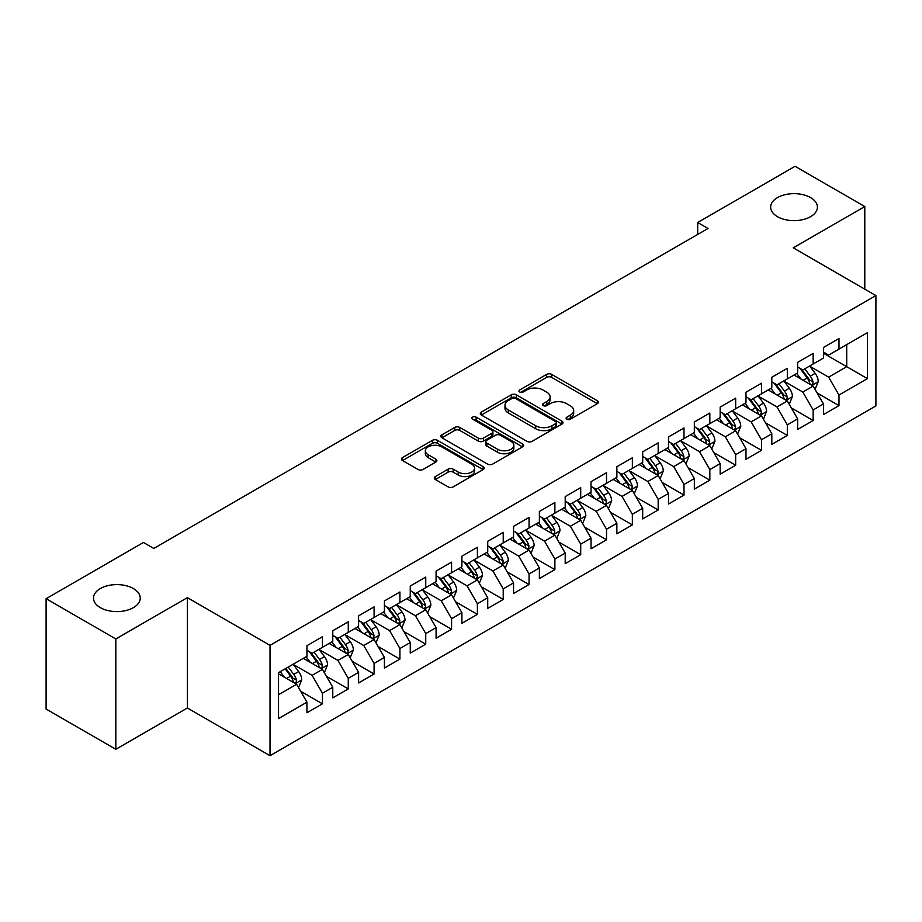 <?xml version="1.0" encoding="UTF-8"?>
<svg xmlns="http://www.w3.org/2000/svg" width="922" height="922" viewBox="0 0 922 922"><rect width="100%" height="100%" fill="white"/><g stroke="black" fill="none" stroke-linecap="round" stroke-linejoin="round"><path stroke-width="1.38" d="M566.834 419.222A2.512 1.452 0 0 0 570.384 419.222L597.318 403.663A3.584 2.075 0 0 0 598.366 402.199A3.584 2.075 0 0 0 597.318 400.736L551.69 374.401A3.584 2.075 0 0 0 546.619 374.401L519.685 389.948A2.512 1.452 0 0 0 518.948 390.974A2.512 1.452 0 0 0 519.685 392A2.512 1.452 0 0 0 523.223 392L526.716 389.983A11.467 6.627 0 0 1 542.943 389.983L546.746 392.173A11.467 6.627 0 0 1 550.1 396.863A11.467 6.627 0 0 1 546.746 401.543L543.254 403.559A2.512 1.452 0 0 0 542.516 404.585A2.512 1.452 0 0 0 543.254 405.611A2.512 1.452 0 0 0 546.804 405.611L550.296 403.594A11.467 6.627 0 0 1 566.511 403.594L570.315 405.795A11.467 6.627 0 0 1 573.68 410.474A11.467 6.627 0 0 1 570.315 415.154L566.834 417.17A2.512 1.452 0 0 0 566.096 418.196A2.512 1.452 0 0 0 566.834 419.222L566.834 417.17M133.39 588.559A23.373 13.496 0 0 0 107.92 585.631A23.373 13.496 0 0 0 93.491 598.101A23.373 13.496 0 0 0 100.337 607.644A23.373 13.496 0 0 0 125.807 610.571A23.373 13.496 0 0 0 140.236 598.101A23.373 13.496 0 0 0 133.39 588.559M810.565 197.596A23.373 13.496 0 0 0 785.083 194.68A23.373 13.496 0 0 0 770.654 207.15A23.373 13.496 0 0 0 777.5 216.693A23.373 13.496 0 0 0 802.981 219.609A23.373 13.496 0 0 0 817.411 207.15A23.373 13.496 0 0 0 810.565 197.596M435.322 476.559A3.584 2.075 0 0 0 434.274 478.022A3.584 2.075 0 0 0 435.322 479.486L448.127 486.874A3.584 2.075 0 0 0 453.198 486.874L483.116 469.598A3.584 2.075 0 0 0 484.165 468.134A3.584 2.075 0 0 0 483.116 466.67L437.477 440.336A3.584 2.075 0 0 0 432.406 440.336L402.499 457.6A3.584 2.075 0 0 0 401.45 459.064A3.584 2.075 0 0 0 402.499 460.527L417.966 469.459A3.584 2.075 0 0 0 423.037 469.459L435.829 462.06A3.584 2.075 0 0 0 436.878 460.597A3.584 2.075 0 0 0 435.829 459.133L428.165 454.707A9.589 5.532 0 0 1 425.353 450.8A9.589 5.532 0 0 1 431.277 445.683A9.589 5.532 0 0 1 441.73 446.882L471.764 464.227A9.589 5.532 0 0 1 474.576 468.134A9.589 5.532 0 0 1 468.653 473.251A9.589 5.532 0 0 1 458.211 472.052L453.198 469.16A3.584 2.075 0 0 0 448.127 469.16L435.322 476.559L435.322 479.486M115.826 638.958L115.826 749.298L187.373 707.992L187.373 597.652L115.826 638.958L46.1 598.701L143.463 542.482L153.801 548.452L708.027 228.472L697.7 222.502L697.7 234.43M187.373 597.652L270.019 645.365L875.9 295.57L875.9 405.911L270.019 755.706L270.019 645.365M864.79 289.151L864.79 206.551L793.254 247.845L875.9 295.57M864.79 206.551L795.064 166.294L697.7 222.502M526.969 441.35A3.584 2.075 0 0 0 532.04 441.35L561.947 424.085A3.584 2.075 0 0 0 562.996 422.622A3.584 2.075 0 0 0 561.947 421.158L516.32 394.812A3.584 2.075 0 0 0 511.249 394.812L481.342 412.088A3.584 2.075 0 0 0 480.293 413.552A3.584 2.075 0 0 0 481.342 415.015L526.969 441.35M473.597 419.764A2.512 1.452 0 0 1 476.144 420.109L476.144 417.136L522.532 443.92A3.584 2.075 0 0 1 523.581 445.384A3.584 2.075 0 0 1 522.532 446.847L492.613 464.112A3.584 2.075 0 0 1 487.554 464.112L441.915 437.766L441.915 434.838A3.584 2.075 0 0 0 440.866 436.302A3.584 2.075 0 0 0 441.915 437.766M441.915 434.838L454.719 427.451A3.584 2.075 0 0 1 459.79 427.451L478.299 438.134A3.584 2.075 0 0 0 483.37 438.134L491.852 433.236A3.584 2.075 0 0 0 492.913 431.773A3.584 2.075 0 0 0 491.852 430.309L472.594 419.176A2.512 1.452 0 0 1 471.857 418.162A2.512 1.452 0 0 1 473.401 416.813A2.512 1.452 0 0 1 476.144 417.136M823.473 353.276L846.719 366.691L846.719 344.621L867.383 332.692L838.974 349.092L838.974 338.512L823.473 347.456L823.473 358.036L813.146 364.006L813.146 353.414L797.645 362.369L797.645 372.949L787.319 378.919L787.319 368.327L771.818 377.271L771.818 387.862L761.491 393.832L761.491 383.241L745.99 392.184L745.99 402.776L735.664 408.734L735.664 398.154L720.163 407.098L720.163 417.689L709.836 423.647L709.836 413.056L694.335 422.011L694.335 432.591L684.009 438.561L684.009 427.969L668.519 436.924L668.519 447.504L658.181 453.474L658.181 442.883L642.692 451.826L642.692 462.418L632.354 468.376L632.354 457.796L616.864 466.739L616.864 477.331L606.526 483.289L606.526 472.709L591.037 481.653L591.037 492.233L580.71 498.203L580.71 487.611L565.209 496.566L565.209 507.146L554.883 513.116L554.883 502.525L539.382 511.468L539.382 522.059L529.055 528.018L529.055 517.438L513.554 526.381L513.554 536.973L503.228 542.931L503.228 532.351L487.726 541.295L487.726 551.875L477.4 557.845L477.4 547.253L461.899 556.208L461.899 566.788L451.573 572.758L451.573 562.166L436.083 571.11L436.083 581.701L425.745 587.671L425.745 577.08L410.255 586.023L410.255 596.615L399.918 602.573L399.918 591.993L384.428 600.937L384.428 611.528L374.09 617.486L374.09 606.895L358.6 615.85L358.6 626.43L348.262 632.4L348.262 621.808L332.773 630.763L332.773 641.343L322.446 647.313L322.446 636.722L306.945 645.665L306.945 656.257L278.536 672.657L278.536 718.584L306.945 702.184L296.619 684.285L278.536 673.855M867.383 332.692L867.383 378.619L838.974 395.019L828.636 377.133L809.908 366.322M817.146 393.003L838.974 405.611L838.974 395.019M838.974 405.611L823.473 414.554L823.473 403.963L813.146 409.933L802.808 392.034L784.092 381.224M791.318 407.916L813.146 420.513L813.146 409.933M813.146 420.513L797.645 429.468L797.645 418.876L787.319 424.846L776.981 406.948L758.264 396.137M765.491 422.829L787.319 435.426L787.319 424.846M787.319 435.426L771.818 444.369L771.818 433.789L761.491 439.748L751.153 421.861L732.437 411.051M739.663 437.743L761.491 450.339L761.491 439.748M761.491 450.339L745.99 459.283L745.99 448.703L735.664 454.661L725.337 436.774L706.609 425.964M713.835 452.656L735.664 465.253L735.664 454.661M735.664 465.253L720.163 474.196L720.163 463.605L709.836 469.575L699.51 451.676L680.782 440.866M688.008 467.558L709.836 480.166L709.836 469.575M709.836 480.166L694.335 489.109L694.335 478.518L684.009 484.488L673.682 466.59L654.954 455.779M662.192 482.471L684.009 495.068L684.009 484.488M684.009 495.068L668.519 504.023L668.519 493.431L658.181 499.39L647.855 481.503L629.127 470.693M636.364 497.384L658.181 509.981L658.181 499.39M658.181 509.981L642.692 518.925L642.692 508.345L632.354 514.303L622.027 496.416L603.299 485.606M610.537 512.298L632.354 524.895L632.354 514.303M632.354 524.895L616.864 533.838L616.864 523.258L606.526 529.216L596.2 511.318L577.472 500.508M584.709 527.2L606.526 539.808L606.526 529.216M606.526 539.808L591.037 548.751L591.037 538.16L580.71 544.13L570.372 526.232L551.656 515.421M558.882 542.113L580.71 554.71L580.71 544.13M580.71 554.71L565.209 563.665L565.209 553.073L554.883 559.043L544.545 541.145L525.828 530.334M533.054 557.026L554.883 569.623L554.883 559.043M554.883 569.623L539.382 578.567L539.382 567.987L529.055 573.945L518.717 556.058L500.001 545.248M507.227 571.94L529.055 584.536L529.055 573.945M529.055 584.536L513.554 593.48L513.554 582.9L503.228 588.858L492.901 570.972L474.173 560.161M481.399 586.841L503.228 599.45L503.228 588.858M503.228 599.45L487.726 608.393L487.726 597.802L477.4 603.772L467.074 585.873L448.346 575.063M455.572 601.755L477.4 614.352L477.4 603.772M477.4 614.352L461.899 623.307L461.899 612.715L451.573 618.685L441.246 600.787L422.518 589.976M429.756 616.668L451.573 629.265L451.573 618.685M451.573 629.265L436.083 638.208L436.083 627.628L425.745 633.587L415.419 615.7L396.691 604.89M403.928 631.582L425.745 644.178L425.745 633.587M425.745 644.178L410.255 653.122L410.255 642.542L399.918 648.5L389.591 630.613L370.863 619.803M378.101 646.495L399.918 659.092L399.918 648.5M399.918 659.092L384.428 668.035L384.428 657.444L374.09 663.414L363.764 645.515L345.035 634.705M352.273 661.397L374.09 674.005L374.09 663.414M374.09 674.005L358.6 682.948L358.6 672.357L348.262 678.327L337.936 660.429L319.208 649.618M326.446 676.31L348.262 688.907L348.262 678.327M348.262 688.907L332.773 697.862L332.773 687.27L322.446 693.229L312.109 675.342L293.392 664.532M300.618 691.223L322.446 703.82L322.446 693.229M322.446 703.82L306.945 712.764L306.945 702.184M306.945 650.287L312.109 653.272L322.446 647.313M278.536 694.727L296.619 684.285M332.773 635.385L337.936 638.358L348.262 632.4M312.109 675.342L322.446 669.372L303.326 658.343M332.773 687.27L322.446 669.372M358.6 620.471L363.764 623.456L374.09 617.486M337.936 660.429L348.262 654.47L329.154 643.429M358.6 672.357L348.262 654.47M384.428 605.558L389.591 608.543L399.918 602.573M363.764 645.515L374.09 639.557L354.982 628.516M384.428 657.444L374.09 639.557M410.255 590.645L415.419 593.63L425.745 587.671M389.591 630.613L399.918 624.643L380.809 613.614M410.255 642.542L399.918 624.643M436.083 575.743L441.246 578.716L451.573 572.758M415.419 615.7L425.745 609.73L406.637 598.701M436.083 627.628L425.745 609.73M461.899 560.83L467.074 563.815L477.4 557.845M441.246 600.787L451.573 594.828L432.464 583.787M461.899 612.715L451.573 594.828M487.726 545.916L492.901 548.901L503.228 542.931M467.074 585.873L477.4 579.915L458.292 568.874M487.726 597.802L477.4 579.915M513.554 531.003L518.717 533.988L529.055 528.018M492.901 570.972L503.228 565.002L484.119 553.972M513.554 582.9L503.228 565.002M539.382 516.09L544.545 519.074L554.883 513.116M518.717 556.058L529.055 550.088L509.935 539.059M539.382 567.987L529.055 550.088M565.209 501.188L570.372 504.161L580.71 498.203M544.545 541.145L554.883 535.186L535.763 524.145M565.209 553.073L554.883 535.186M591.037 486.274L596.2 489.259L606.526 483.289M570.372 526.232L580.71 520.273L561.59 509.232M591.037 538.16L580.71 520.273M616.864 471.361L622.027 474.346L632.354 468.376M596.2 511.318L606.526 505.36L587.418 494.33M616.864 523.258L606.526 505.36M642.692 456.448L647.855 459.433L658.181 453.474M622.027 496.416L632.354 490.446L613.245 479.417M642.692 508.345L632.354 490.446M668.519 441.546L673.682 444.519L684.009 438.561M647.855 481.503L658.181 475.533L639.073 464.504M668.519 493.431L658.181 475.533M694.335 426.632L699.51 429.617L709.836 423.647M673.682 466.59L684.009 460.631L664.9 449.59M694.335 478.518L684.009 460.631M720.163 411.719L725.337 414.704L735.664 408.734M699.51 451.676L709.836 445.718L690.728 434.677M720.163 463.605L709.836 445.718M745.99 396.806L751.153 399.791L761.491 393.832M725.337 436.774L735.664 430.805L716.555 419.775M745.99 448.703L735.664 430.805M771.818 381.904L776.981 384.877L787.319 378.919M751.153 421.861L761.491 415.891L742.383 404.862M771.818 433.789L761.491 415.891M797.645 366.991L802.808 369.976L813.146 364.006M776.981 406.948L787.319 400.989L768.199 389.948M797.645 418.876L787.319 400.989M823.473 352.077L828.636 355.062L838.974 349.092M802.808 392.034L813.146 386.076L794.026 375.035M823.473 403.963L813.146 386.076M46.1 598.701L46.1 709.041L115.826 749.298M187.373 707.992L270.019 755.706M828.636 377.133L846.719 366.691L867.383 378.619M567.837 419.568L570.315 418.139A11.467 6.627 0 0 0 573.68 413.459L573.68 410.474M550.1 396.863L550.1 399.848A11.467 6.627 0 0 1 546.746 404.528L544.257 405.957M597.272 403.698L551.69 377.375A3.584 2.075 0 0 0 546.619 377.375L520.688 392.346M561.901 424.108L516.32 397.797A3.584 2.075 0 0 0 511.249 397.797L481.388 415.038M555.609 423.647A2.512 1.452 0 0 0 556.346 422.622A2.512 1.452 0 0 0 555.609 421.596L515.559 398.477A2.512 1.452 0 0 0 512.01 398.477L508.333 400.597A11.467 6.627 0 0 0 504.979 405.277A11.467 6.627 0 0 0 508.333 409.956L535.717 425.768A11.467 6.627 0 0 0 551.944 425.768L555.609 423.647L555.609 426.632A2.512 1.452 0 0 0 556.346 425.607L556.346 422.622M504.979 405.277L504.979 408.262A11.467 6.627 0 0 0 508.333 412.941L508.333 409.956M555.609 426.632L551.944 428.753A11.467 6.627 0 0 1 535.717 428.753L508.333 412.941M441.961 437.8L454.719 430.436L454.719 427.451M492.913 431.773L492.913 434.746A3.584 2.075 0 0 1 491.852 436.21L483.37 441.119A3.584 2.075 0 0 1 478.299 441.119L459.79 430.436A3.584 2.075 0 0 0 454.719 430.436M476.144 420.109L522.486 446.87M497.5 449.221A9.589 5.532 0 0 0 507.953 450.42A9.589 5.532 0 0 0 513.865 445.303A9.589 5.532 0 0 0 511.065 441.396L500.473 435.276A3.584 2.075 0 0 0 495.402 435.276L486.92 440.186A3.584 2.075 0 0 0 485.859 441.65A3.584 2.075 0 0 0 486.92 443.113L497.5 449.221L497.5 452.206A9.589 5.532 0 0 0 507.953 453.405A9.589 5.532 0 0 0 513.865 448.288L513.865 445.303M485.859 441.65L485.859 444.635A3.584 2.075 0 0 0 486.92 446.098L486.92 443.113M497.5 452.206L486.92 446.098M474.576 468.134L474.576 471.119A9.589 5.532 0 0 1 468.653 476.236A9.589 5.532 0 0 1 458.211 475.037L453.198 472.145A3.584 2.075 0 0 0 448.127 472.145L435.38 479.509M425.353 450.8L425.353 453.774A9.589 5.532 0 0 0 428.165 457.692L428.165 454.707M435.783 462.095L428.165 457.692M483.059 469.632L437.477 443.309A3.584 2.075 0 0 0 432.406 443.309L402.545 460.551M815.048 389.384L818.252 381.57A9.681 5.59 -120 0 0 815.163 373.329L809.677 365.999M800.941 379.023L796.769 373.456M794.822 375.496L794.338 374.862M811.314 385.016L812.812 383.667L813.031 381.985A9.681 5.59 -120 0 0 810.254 376.164L804.768 368.835M801.644 369.296L808.421 378.343A4.933 2.847 60 0 1 809.309 379.841L813.031 381.985M799.939 368.316L807.165 377.951A9.681 5.59 60 0 1 809.931 383.771L810.127 384.336M789.232 404.297L792.424 396.483A9.681 5.59 -120 0 0 789.336 388.243L783.85 380.913M775.114 393.936L770.942 388.369M768.994 390.409L768.51 389.776M785.486 399.929L786.996 398.581L787.204 396.898A9.681 5.59 -120 0 0 784.438 391.078L778.952 383.748M775.817 384.209L782.594 393.256A4.933 2.847 60 0 1 783.481 394.743L787.204 396.898M774.111 383.218L781.337 392.864A9.681 5.59 60 0 1 784.103 398.684L784.299 399.249M763.404 419.21L766.597 411.396A9.681 5.59 -120 0 0 763.508 403.145L758.022 395.826M749.286 408.849L745.114 403.283M743.167 405.311L742.694 404.677M759.67 414.842L761.169 413.494L761.376 411.8A9.681 5.59 -120 0 0 758.61 405.98L753.124 398.661M749.989 399.111L756.766 408.158A4.933 2.847 60 0 1 757.665 409.656L761.376 411.8M748.284 398.131L755.51 407.778A9.681 5.59 60 0 1 758.276 413.598L758.472 414.151M737.577 434.112L740.781 426.298A9.681 5.59 -120 0 0 737.692 418.058L732.195 410.739M723.459 423.763L719.287 418.196M717.339 420.225L716.867 419.591M733.843 429.756L735.341 428.407L735.549 426.713A9.681 5.59 -120 0 0 732.783 420.893L727.297 413.575M724.162 414.024L730.939 423.071A4.933 2.847 60 0 1 731.838 424.569L735.549 426.713M722.456 413.044L729.682 422.679A9.681 5.59 60 0 1 732.448 428.5L732.644 429.064M711.749 449.026L714.953 441.212A9.681 5.59 -120 0 0 711.865 432.971L706.379 425.653M697.631 438.665L693.459 433.098M691.512 435.138L691.039 434.504M708.015 444.669L709.514 443.309L709.721 441.626A9.681 5.59 -120 0 0 706.955 435.806L701.469 428.476M698.334 428.937L705.111 437.985A4.933 2.847 60 0 1 706.01 439.483L709.721 441.626M696.629 427.958L703.855 437.593A9.681 5.59 60 0 1 706.621 443.413L706.817 443.978M685.922 463.939L689.126 456.125A9.681 5.59 -120 0 0 686.037 447.885L680.551 440.555M671.804 453.578L667.632 448.011M665.684 450.051L665.211 449.417M682.188 459.571L683.686 458.222L683.894 456.54A9.681 5.59 -120 0 0 681.128 450.72L675.642 443.39M672.507 443.851L679.284 452.898A4.933 2.847 60 0 1 680.182 454.396L683.894 456.54M670.801 442.86L678.027 452.506A9.681 5.59 60 0 1 680.793 458.326L680.989 458.891M660.094 478.852L663.298 471.038A9.681 5.59 -120 0 0 660.21 462.798L654.724 455.468M645.976 468.491L641.804 462.925M639.856 464.953L639.384 464.319M656.36 474.484L657.859 473.136L658.066 471.442A9.681 5.59 -120 0 0 655.3 465.622L649.814 458.303M646.679 458.753L653.456 467.8A4.933 2.847 60 0 1 654.355 469.298L658.066 471.442M644.985 457.773L652.2 467.419A9.681 5.59 60 0 1 654.977 473.24L655.173 473.793M634.267 493.754L637.471 485.94A9.681 5.59 -120 0 0 634.382 477.7L628.896 470.381M620.149 483.405L615.977 477.838M614.029 479.866L613.556 479.233M630.533 489.398L632.031 488.049L632.25 486.355A9.681 5.59 -120 0 0 629.472 480.535L623.987 473.217M620.852 473.666L627.628 482.713A4.933 2.847 60 0 1 628.527 484.211L632.25 486.355M619.158 472.686L626.372 482.321A9.681 5.59 60 0 1 629.15 488.153L629.346 488.706M608.439 508.667L611.643 500.853A9.681 5.59 -120 0 0 608.555 492.613L603.069 485.295M594.321 498.318L590.161 492.751M588.201 494.78L587.729 494.146M604.705 504.311L606.203 502.963L606.422 501.268A9.681 5.59 -120 0 0 603.645 495.448L598.159 488.118M595.036 488.579L601.801 497.626A4.933 2.847 60 0 1 602.7 499.125L606.422 501.268M593.33 487.6L600.545 497.235A9.681 5.59 60 0 1 603.322 503.055L603.518 503.619M582.612 523.581L585.816 515.767A9.681 5.59 -120 0 0 582.727 507.526L577.241 500.197M568.505 513.22L564.333 507.653M562.374 509.693L561.901 509.059M578.878 519.213L580.376 517.864L580.595 516.182A9.681 5.59 -120 0 0 577.817 510.362L572.332 503.032M569.208 503.493L575.985 512.54A4.933 2.847 60 0 1 576.872 514.038L580.595 516.182M567.503 502.513L574.717 512.148A9.681 5.59 60 0 1 577.495 517.968L577.691 518.533M556.784 538.494L559.988 530.68A9.681 5.59 -120 0 0 556.9 522.44L551.414 515.11M542.678 528.133L538.506 522.567M536.558 524.595L536.074 523.973M553.05 534.126L554.56 532.778L554.767 531.095A9.681 5.59 -120 0 0 551.99 525.263L546.504 517.945M543.381 518.406L550.157 527.442A4.933 2.847 60 0 1 551.045 528.94L554.767 531.095M541.675 517.415L548.901 527.061A9.681 5.59 60 0 1 551.667 532.881L551.863 533.435M530.968 553.407L534.161 545.594A9.681 5.59 -120 0 0 531.072 537.342L525.586 530.023M516.85 543.046L512.678 537.48M510.73 539.508L510.246 538.874M527.223 549.039L528.732 547.691L528.94 545.997A9.681 5.59 -120 0 0 526.174 540.177L520.688 532.858M517.553 533.308L524.33 542.355A4.933 2.847 60 0 1 525.229 543.853L528.94 545.997M515.847 532.328L523.074 541.963A9.681 5.59 60 0 1 525.84 547.795L526.036 548.348M505.141 568.309L508.333 560.495A9.681 5.59 -120 0 0 505.244 552.255L499.759 544.937M491.023 557.96L486.851 552.393M484.903 554.422L484.43 553.788M501.407 563.953L502.905 562.604L503.112 560.91A9.681 5.59 -120 0 0 500.346 555.09L494.86 547.772M491.726 548.221L498.502 557.268A4.933 2.847 60 0 1 499.401 558.767L503.112 560.91M490.02 547.242L497.246 556.876A9.681 5.59 60 0 1 500.012 562.697L500.208 563.261M479.313 583.223L482.517 575.409A9.681 5.59 -120 0 0 479.428 567.168L473.943 559.838M465.195 572.862L461.023 567.295M459.075 569.335L458.603 568.701M475.579 578.855L477.077 577.506L477.285 575.824A9.681 5.59 -120 0 0 474.519 570.003L469.033 562.674M465.898 563.135L472.675 572.182A4.933 2.847 60 0 1 473.574 573.68L477.285 575.824M464.192 562.155L471.419 571.79A9.681 5.59 60 0 1 474.185 577.61L474.381 578.175M453.486 598.136L456.69 590.322A9.681 5.59 -120 0 0 453.601 582.082L448.115 574.752M439.368 587.775L435.196 582.208M433.248 584.248L432.775 583.614M449.752 593.768L451.25 592.42L451.457 590.737A9.681 5.59 -120 0 0 448.691 584.917L443.205 577.587M440.071 578.048L446.847 587.095A4.933 2.847 60 0 1 447.746 588.582L451.457 590.737M438.365 577.057L445.591 586.703A9.681 5.59 60 0 1 448.357 592.523L448.553 593.088M427.658 613.049L430.862 605.235A9.681 5.59 -120 0 0 427.773 596.983L422.288 589.665M413.54 602.688L409.368 597.122M407.42 599.15L406.948 598.516M423.924 608.681L425.422 607.333L425.63 605.639A9.681 5.59 -120 0 0 422.864 599.819L417.378 592.5M414.243 592.95L421.02 601.997A4.933 2.847 60 0 1 421.919 603.495L425.63 605.639M412.549 591.97L419.764 601.617A9.681 5.59 60 0 1 422.53 607.437L422.725 607.99M401.831 627.951L405.035 620.137A9.681 5.59 -120 0 0 401.946 611.897L396.46 604.578M387.713 617.602L383.54 612.035M381.593 614.064L381.12 613.43M398.097 623.595L399.595 622.246L399.814 620.552A9.681 5.59 -120 0 0 397.036 614.732L391.55 607.414M388.416 607.863L395.192 616.91A4.933 2.847 60 0 1 396.091 618.408L399.814 620.552M386.721 606.883L393.936 616.518A9.681 5.59 60 0 1 396.714 622.338L396.909 622.903M376.003 642.865L379.207 635.051A9.681 5.59 -120 0 0 376.118 626.81L370.632 619.492M361.885 632.504L357.713 626.937M355.765 628.977L355.293 628.343M372.269 638.508L373.767 637.148L373.986 635.465A9.681 5.59 -120 0 0 371.209 629.645L365.723 622.315M362.588 622.776L369.365 631.824A4.933 2.847 60 0 1 370.264 633.322L373.986 635.465M360.894 621.797L368.108 631.432A9.681 5.59 60 0 1 370.886 637.252L371.082 637.817M350.176 657.778L353.38 649.964A9.681 5.59 -120 0 0 350.291 641.724L344.805 634.394M336.057 647.417L331.897 641.85M329.938 643.89L329.465 643.256M346.442 653.41L347.94 652.061L348.159 650.379A9.681 5.59 -120 0 0 345.381 644.559L339.895 637.229M336.772 637.69L343.549 646.737A4.933 2.847 60 0 1 344.436 648.235L348.159 650.379M335.066 636.699L342.281 646.345A9.681 5.59 60 0 1 345.058 652.165L345.254 652.73M324.348 672.691L327.552 664.877A9.681 5.59 -120 0 0 324.463 656.637L318.977 649.307M310.241 662.33L306.069 656.764M304.11 658.792L303.638 658.158M320.614 668.323L322.112 666.975L322.331 665.281A9.681 5.59 -120 0 0 319.554 659.461L314.068 652.142M310.945 652.603L317.721 661.639A4.933 2.847 60 0 1 318.609 663.137L322.331 665.281M309.239 651.612L316.465 661.258A9.681 5.59 60 0 1 319.231 667.079L319.427 667.632M298.532 687.593L301.725 679.779A9.681 5.59 -120 0 0 298.636 671.539L293.15 664.22M284.414 677.244L280.242 671.677M294.786 683.237L296.296 681.888L296.504 680.194A9.681 5.59 -120 0 0 293.738 674.374L288.24 667.055M285.82 668.45L291.894 676.552A4.933 2.847 60 0 1 292.781 678.05L296.504 680.194M285.152 668.842L290.637 676.16A9.681 5.59 60 0 1 293.403 681.992L293.599 682.545M570.315 418.139L570.315 415.154M543.254 405.611L543.254 403.559M546.746 404.528L546.746 401.543M519.685 392L519.685 389.948M546.619 377.375L546.619 374.401M551.69 377.375L551.69 374.401M597.318 403.663L597.318 400.736M481.342 415.015L481.342 412.088M511.249 397.797L511.249 394.812M516.32 397.797L516.32 394.812M561.947 424.085L561.947 421.158M535.717 428.753L535.717 425.768M551.944 428.753L551.944 425.768M459.79 430.436L459.79 427.451M478.299 441.119L478.299 438.134M483.37 441.119L483.37 438.134M491.852 436.21L491.852 433.236M522.532 446.847L522.532 443.92M448.127 472.145L448.127 469.16M453.198 472.145L453.198 469.16M458.211 475.037L458.211 472.052M435.829 462.06L435.829 459.133M402.499 460.527L402.499 457.6M432.406 443.309L432.406 440.336M437.477 443.309L437.477 440.336M483.116 469.598L483.116 466.67M811.925 385.373L818.194 381.754M810.254 376.164L815.163 373.329M803.12 380.29L807.165 377.951M786.097 400.286L792.367 396.667M784.438 391.078L789.336 388.243M777.292 395.192L781.337 392.864M760.281 415.2L766.539 411.581M758.61 405.98L763.508 403.145M751.465 410.106L755.51 407.778M734.454 430.101L740.712 426.494M732.783 420.893L737.692 418.058M725.637 425.019L729.682 422.679M708.626 445.015L714.884 441.396M706.955 435.806L711.865 432.971M699.81 439.932L703.855 437.593M682.799 459.928L689.057 456.309M681.128 450.72L686.037 447.885M673.982 454.834L678.027 452.506M656.971 474.842L663.229 471.223M655.3 465.622L660.21 462.798M648.154 469.747L652.2 467.419M631.144 489.743L637.402 486.136M629.472 480.535L634.382 477.7M622.327 484.661L626.372 482.321M605.316 504.657L611.586 501.038M603.645 495.448L608.555 492.613M596.511 499.574L600.545 497.235M579.489 519.57L585.758 515.951M577.817 510.362L582.727 507.526M570.683 514.476L574.717 512.148M553.661 534.483L559.931 530.865M551.99 525.263L556.9 522.44M544.856 529.389L548.901 527.061M527.833 549.385L534.103 545.778M526.174 540.177L531.072 537.342M519.028 544.303L523.074 541.963M502.017 564.299L508.276 560.691M500.346 555.09L505.244 552.255M493.201 559.216L497.246 556.876M476.19 579.212L482.448 575.593M474.519 570.003L479.428 567.168M467.373 574.129L471.419 571.79M450.362 594.125L456.62 590.506M448.691 584.917L453.601 582.082M441.546 589.031L445.591 586.703M424.535 609.039L430.793 605.42M422.864 599.819L427.773 596.983M415.718 603.945L419.764 601.617M398.707 623.94L404.965 620.333M397.036 614.732L401.946 611.897M389.891 618.858L393.936 616.518M372.88 638.854L379.138 635.235M371.209 629.645L376.118 626.81M364.063 633.771L368.108 631.432M347.052 653.767L353.322 650.148M345.381 644.559L350.291 641.724M338.247 648.673L342.281 646.345M321.225 668.681L327.494 665.062M319.554 659.461L324.463 656.637M312.42 663.586L316.465 661.258M295.397 683.582L301.667 679.975M293.738 674.374L298.636 671.539M286.592 678.5L290.637 676.16"/></g></svg>
